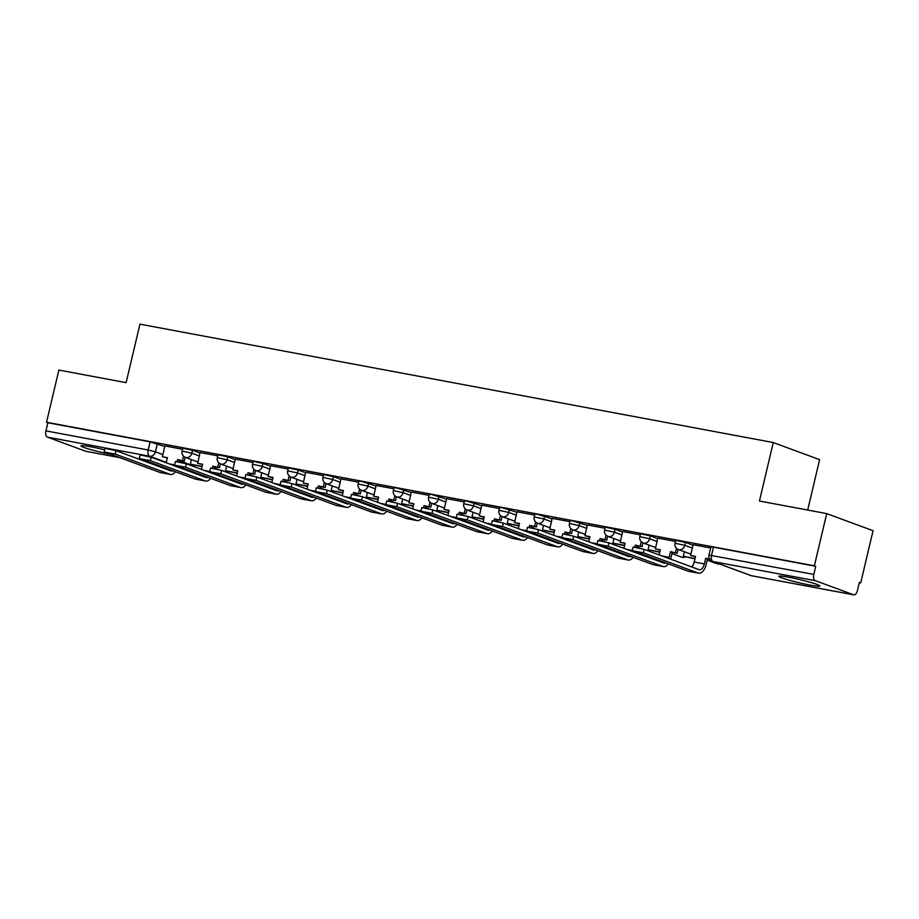 <?xml version="1.0" encoding="UTF-8"?>
<svg xmlns="http://www.w3.org/2000/svg" width="919" height="919" viewBox="0 0 919 919"><rect width="100%" height="100%" fill="white"/><g stroke="black" fill="none" stroke-linecap="round" stroke-linejoin="round"><path stroke-width="1.38" d="M104.617 449.828A21.08 1.597 -166.7 0 0 90.981 446.841A21.08 1.597 -166.7 0 0 80.998 445.876A21.08 1.597 -166.7 0 0 111.165 454.445M809.938 585.058A21.08 1.597 -166.7 0 0 819.909 586.023A21.08 1.597 -166.7 0 0 809.673 582.164A21.08 1.597 -166.7 0 0 788.858 577.281A21.08 1.597 -166.7 0 0 778.875 576.328A21.08 1.597 -166.7 0 0 789.122 580.188A21.08 1.597 -166.7 0 0 809.938 585.058M200.066 453.067L192.542 450.299L182.766 448.208L182.088 451.091L191.864 453.182L199.377 455.95M235.275 459.649L227.751 456.881L217.975 454.79L217.298 457.673L227.073 459.764L234.586 462.533M270.485 466.232L262.96 463.452L253.184 461.372L252.507 464.256L262.283 466.347L269.795 469.115M305.694 472.814L298.17 470.034L288.394 467.955L287.716 470.838L297.492 472.929L305.016 475.697M340.903 479.396L333.379 476.616L323.603 474.537L322.925 477.421L332.701 479.5L340.225 482.28M376.112 485.979L361.374 481.361L358.824 481.119L358.134 484.003L367.91 486.082L375.434 488.862M411.321 492.561L396.583 487.943L394.033 487.702L393.343 490.585L403.119 492.664L410.644 495.444M446.531 499.143L431.792 494.525L429.242 494.273L428.553 497.168L438.329 499.247L445.853 502.027M481.74 505.726L467.001 501.108L464.451 500.855L463.762 503.75L473.538 505.829L481.062 508.609M516.949 512.308L502.211 507.69L499.66 507.437L498.971 510.321L508.747 512.411L516.271 515.191M552.158 518.879L537.431 514.272L534.869 514.02L534.192 516.903L543.956 518.994L551.48 521.774M587.367 525.461L572.64 520.855L570.079 520.602L569.401 523.485L579.165 525.576L586.69 528.356M622.588 532.044L615.064 529.275L605.288 527.184L604.61 530.068L614.386 532.158L621.899 534.927M657.797 538.626L650.273 535.857L640.497 533.767L639.819 536.65L649.595 538.741L657.108 541.509M693.006 545.208L685.482 542.44L675.706 540.349L675.028 543.232L684.804 545.323L692.317 548.092M859.311 582.623L860.712 582.887L859.357 582.393L857.438 590.526A5.411 2.849 100.6 0 1 853.74 594.834A5.411 2.849 100.6 0 1 853.498 594.765L815.256 580.659L713.018 561.543L751.248 575.662L853.498 594.765M807.698 510.045L819.61 459.649L773.27 442.544L759.45 501.027L826.709 513.606L814.372 565.794L46.524 422.258L58.862 370.07L126.121 382.649L139.941 324.166L773.27 442.544M826.709 513.606L873.05 530.7L860.712 582.887M86.156 451.332A5.411 2.849 -79.4 0 1 85.892 451.309A5.411 2.849 -79.4 0 1 85.651 451.24L47.409 437.134A5.411 2.849 -79.4 0 1 45.95 430.885L47.868 422.763L150.119 441.867L164.857 446.485M47.868 422.763L46.524 422.258M815.716 566.288L713.477 547.173L710.915 546.931L708.997 555.065L813.797 574.421L815.716 566.288L814.372 565.794M813.797 574.421A5.411 2.849 100.6 0 0 815.256 580.659M710.674 547.977L693.121 544.714M675.465 541.394L657.797 538.097L655.373 548.873L660.336 549.803L659.13 554.927M640.244 534.812L622.703 531.561M605.035 528.241L587.379 524.933L584.955 535.708L589.918 536.639L588.711 541.762M569.826 521.659L552.17 518.35L549.746 529.126L554.708 530.056L553.491 535.18M534.617 515.077L517.064 511.814M499.408 508.494L481.751 505.186L479.327 515.961L484.29 516.892L483.072 522.015M464.198 501.912L446.645 498.649M428.989 495.33L411.333 492.033L408.898 502.796L413.872 503.727L412.654 508.85M393.78 488.747L376.124 485.45L373.688 496.214L378.662 497.145L377.445 502.268M358.571 482.165L341.018 478.902M323.362 475.582L305.705 472.286L303.27 483.061L308.233 483.98L307.026 489.103M288.152 469L270.6 465.738M252.943 462.418L235.275 459.121L232.852 469.896L237.814 470.815L236.608 475.939M217.734 455.835L200.066 452.539L197.642 463.314L202.605 464.244L201.399 469.368M182.525 449.253L164.857 445.956L162.433 456.732L167.396 457.662L166.19 462.785M626.873 549.436L632.318 550.447L633.134 547.035L644.127 549.39L643.323 552.801L633.168 550.895L688.09 571.159A10.81 5.698 100.6 0 0 688.584 571.296L698.739 573.203A10.81 5.698 100.6 0 0 706.125 564.565L707.458 558.924L709.801 559.361M693.121 544.703L690.583 555.455L695.476 556.684M690.583 555.455L695.545 556.386L694.213 562.014A7.295 3.848 -79.4 0 1 691.662 566.931M707.458 558.924L705.7 558.281L704.368 563.921A7.295 3.848 -79.4 0 1 699.382 569.746A7.295 3.848 -79.4 0 1 699.049 569.654L644.127 549.39M705.7 558.281L709.571 559.005M643.323 552.801L698.245 573.065A10.81 5.698 100.6 0 0 698.739 573.203M591.664 542.853L597.109 543.864L597.924 540.464L608.918 542.807L608.114 546.219L597.959 544.312L652.881 564.588A10.81 5.698 100.6 0 0 653.375 564.714L663.529 566.621A10.81 5.698 100.6 0 0 668.343 563.875M655.373 548.873L660.267 550.102M670.606 559.154A10.81 5.698 100.6 0 0 670.916 557.982L672.249 552.342L670.491 551.699L669.158 557.339A7.295 3.848 -79.4 0 1 668.825 558.499M670.491 551.699L677.211 553.272L678.13 549.436M676.476 548.31L675.465 552.629M684.368 551.745L683.288 556.317L694.971 558.821M683.288 556.317L695.04 558.522M672.249 552.342L677.211 553.272M665.701 562.899A7.295 3.848 -79.4 0 1 664.173 563.163A7.295 3.848 -79.4 0 1 663.84 563.071L608.918 542.807M657.051 559.705A7.295 3.848 -79.4 0 1 656.453 560.349M608.114 546.219L663.036 566.483A10.81 5.698 100.6 0 0 663.529 566.621M556.454 536.271L561.9 537.282L562.715 533.882L573.709 536.225L572.905 539.637L562.738 537.741L617.671 558.005A10.81 5.698 100.6 0 0 618.165 558.132L628.32 560.039A10.81 5.698 100.6 0 0 633.134 557.305M622.703 531.538L620.164 542.29L625.058 543.52M620.164 542.29L625.127 543.221L623.921 548.344M636.649 547.437L637.039 545.76L635.282 545.116L634.811 547.115M635.282 545.116L642.002 546.69L642.909 542.853M641.267 541.728L640.244 546.047M649.159 545.162L648.079 549.734L659.762 552.239M648.079 549.734L659.831 551.94M637.039 545.76L642.002 546.69M633.846 551.147A7.295 3.848 -79.4 0 1 633.616 551.917M630.48 556.317A7.295 3.848 -79.4 0 1 628.964 556.581A7.295 3.848 -79.4 0 1 628.63 556.489L573.709 536.225M621.841 553.135A7.295 3.848 -79.4 0 1 621.244 553.766M572.905 539.637L627.826 559.901A10.81 5.698 100.6 0 0 628.32 560.039M635.397 552.572A10.81 5.698 100.6 0 0 635.603 551.802M521.245 529.689L526.69 530.711L527.495 527.299L538.5 529.643L537.695 533.054L527.529 531.159L582.462 551.423A10.81 5.698 100.6 0 0 582.945 551.561L593.111 553.456A10.81 5.698 100.6 0 0 597.924 550.722M584.955 535.708L589.849 536.937M601.44 540.854L601.83 539.189L600.073 538.534L599.602 540.533M600.073 538.534L606.793 540.108L607.7 536.271M606.058 535.145L605.035 539.464M613.949 538.58L612.87 543.152L624.552 545.656M612.87 543.152L624.621 545.358M601.83 539.189L606.793 540.108M598.637 544.576A7.295 3.848 -79.4 0 1 598.407 545.335M595.271 549.734A7.295 3.848 -79.4 0 1 593.754 549.999A7.295 3.848 -79.4 0 1 593.421 549.907L538.5 529.643M586.621 546.552A7.295 3.848 -79.4 0 1 586.035 547.184M537.695 533.054L592.617 553.318A10.81 5.698 100.6 0 0 593.111 553.456M600.187 545.989A10.81 5.698 100.6 0 0 600.394 545.22M486.036 523.106L491.481 524.129L492.285 520.717L503.29 523.06L502.475 526.472L492.32 524.577L547.242 544.841A10.81 5.698 100.6 0 0 547.735 544.978L557.902 546.874A10.81 5.698 100.6 0 0 562.715 544.14M549.746 529.126L554.639 530.366M566.219 534.272L566.621 532.606L564.863 531.952L564.392 533.95M564.863 531.952L571.584 533.525L572.491 529.689M570.848 528.574L569.826 532.882M578.74 531.998L577.649 536.57L589.343 539.074M577.649 536.57L589.412 538.775M566.621 532.606L571.584 533.525M563.427 537.994A7.295 3.848 -79.4 0 1 563.198 538.764M560.062 543.152A7.295 3.848 -79.4 0 1 558.545 543.416A7.295 3.848 -79.4 0 1 558.212 543.324L503.29 523.06M551.411 539.97A7.295 3.848 -79.4 0 1 550.826 540.602M502.475 526.472L557.408 546.736A10.81 5.698 100.6 0 0 557.902 546.874M564.978 539.407A10.81 5.698 100.6 0 0 565.185 538.637M450.827 516.524L456.272 517.546L457.076 514.135L468.081 516.478L467.266 519.89L457.111 517.994L512.032 538.258A10.81 5.698 100.6 0 0 512.526 538.396L522.681 540.292A10.81 5.698 100.6 0 0 527.506 537.558M517.075 511.791L514.537 522.543L519.43 523.784M514.537 522.543L519.499 523.474L518.282 528.597M531.01 527.701L531.412 526.024L529.654 525.369L529.183 527.368M529.654 525.369L536.374 526.943L537.282 523.106M535.639 521.992L534.617 526.3M543.531 525.415L542.44 529.987L554.134 532.492M542.44 529.987L554.203 532.193M531.412 526.024L536.374 526.943M528.218 531.412A7.295 3.848 -79.4 0 1 527.988 532.181M524.852 536.581A7.295 3.848 -79.4 0 1 523.336 536.834A7.295 3.848 -79.4 0 1 523.003 536.742L468.081 516.478M516.202 533.388A7.295 3.848 -79.4 0 1 515.616 534.019M467.266 519.89L522.199 540.154A10.81 5.698 100.6 0 0 522.681 540.292M529.758 532.836A10.81 5.698 100.6 0 0 529.976 532.055M415.606 509.942L421.063 510.964L421.867 507.552L432.86 509.896L432.056 513.307L421.901 511.412L476.823 531.676A10.81 5.698 100.6 0 0 477.317 531.814L487.472 533.709A10.81 5.698 100.6 0 0 492.297 530.975M479.327 515.961L484.21 517.202M495.8 521.119L496.203 519.442L494.445 518.787L493.974 520.786M494.445 518.787L501.165 520.361L502.073 516.524M500.43 515.41L499.408 519.717M508.31 518.833L507.231 523.416L518.925 525.921M507.231 523.416L518.994 525.611M496.203 519.442L501.165 520.361M493.009 524.829A7.295 3.848 -79.4 0 1 492.779 525.599M489.643 529.999A7.295 3.848 -79.4 0 1 488.127 530.252A7.295 3.848 -79.4 0 1 487.794 530.16L432.86 509.896M480.993 526.805A7.295 3.848 -79.4 0 1 480.407 527.437M432.056 513.307L486.978 533.571A10.81 5.698 100.6 0 0 487.472 533.709M494.548 526.254A10.81 5.698 100.6 0 0 494.767 525.473M380.397 503.359L385.854 504.382L386.658 500.97L397.651 503.313L396.847 506.725L386.692 504.83L441.614 525.094A10.81 5.698 100.6 0 0 442.108 525.231L452.263 527.127A10.81 5.698 100.6 0 0 457.088 524.393M446.657 498.626L444.107 509.379L449 510.619M444.107 509.379L449.081 510.309L447.863 515.433M460.591 514.537L460.993 512.859L459.236 512.205L458.765 514.203M459.236 512.205L465.956 513.79L466.863 509.942M465.221 508.827L464.198 513.135M473.101 512.251L472.021 516.834L483.716 519.338M472.021 516.834L483.785 519.028M460.993 512.859L465.956 513.79M457.8 518.247A7.295 3.848 -79.4 0 1 457.57 519.017M454.434 523.416A7.295 3.848 -79.4 0 1 452.918 523.669A7.295 3.848 -79.4 0 1 452.585 523.577L397.651 503.313M445.784 520.223A7.295 3.848 -79.4 0 1 445.198 520.855M396.847 506.725L451.769 526.989A10.81 5.698 100.6 0 0 452.263 527.127M459.339 519.672A10.81 5.698 100.6 0 0 459.557 518.89M345.188 496.777L350.644 497.799L351.449 494.388L362.442 496.731L361.638 500.143L351.483 498.247L406.405 518.511A10.81 5.698 100.6 0 0 406.899 518.649L417.054 520.545A10.81 5.698 100.6 0 0 421.878 517.811M408.898 502.796L413.791 504.037M425.382 507.954L425.784 506.277L424.027 505.622L423.556 507.621M424.027 505.622L430.747 507.208L431.654 503.359M430.012 502.245L428.989 506.553M437.892 505.668L436.812 510.252L448.495 512.756M436.812 510.252L448.575 512.446M425.784 506.277L430.747 507.208M422.591 511.665A7.295 3.848 -79.4 0 1 422.361 512.434M419.225 516.834A7.295 3.848 -79.4 0 1 417.697 517.087A7.295 3.848 -79.4 0 1 417.364 516.995L362.442 496.731M410.575 513.641A7.295 3.848 -79.4 0 1 409.989 514.272M361.638 500.143L416.56 520.407A10.81 5.698 100.6 0 0 417.054 520.545M424.13 513.089A10.81 5.698 100.6 0 0 424.348 512.308M309.979 490.195L315.435 491.217L316.239 487.805L327.233 490.149L326.429 493.56L316.274 491.665L371.196 511.929A10.81 5.698 100.6 0 0 371.69 512.067L381.844 513.962A10.81 5.698 100.6 0 0 386.669 511.228M373.688 496.214L378.582 497.455M390.173 501.372L390.575 499.695L388.817 499.04L388.346 501.039M388.817 499.04L395.538 500.625L396.445 496.777M394.802 495.663L393.78 499.97M402.683 499.086L401.603 503.669L413.286 506.174M401.603 503.669L413.366 505.864M390.575 499.695L395.538 500.625M387.381 505.082A7.295 3.848 -79.4 0 1 387.152 505.852M384.016 510.252A7.295 3.848 -79.4 0 1 382.488 510.516A7.295 3.848 -79.4 0 1 382.155 510.424L327.233 490.149M375.366 507.058A7.295 3.848 -79.4 0 1 374.78 507.69M326.429 493.56L381.351 513.824A10.81 5.698 100.6 0 0 381.844 513.962M388.921 506.507A10.81 5.698 100.6 0 0 389.139 505.726M274.77 483.612L280.226 484.635L281.03 481.223L292.024 483.578L291.22 486.978L281.065 485.083L335.986 505.347A10.81 5.698 100.6 0 0 336.48 505.484L346.635 507.38A10.81 5.698 100.6 0 0 351.46 504.646M341.018 478.879L338.479 489.632L343.373 490.872M338.479 489.632L343.442 490.562L342.236 495.686M354.964 494.79L355.366 493.112L353.608 492.469L353.137 494.456M353.608 492.469L360.328 494.043L361.236 490.195M359.593 489.08L358.571 493.388M367.474 492.515L366.394 497.087L378.077 499.591M366.394 497.087L378.157 499.281M355.366 493.112L360.328 494.043M352.172 498.5A7.295 3.848 -79.4 0 1 351.943 499.27M348.806 503.669A7.295 3.848 -79.4 0 1 347.279 503.934A7.295 3.848 -79.4 0 1 346.945 503.842L292.024 483.578M340.156 500.476A7.295 3.848 -79.4 0 1 339.57 501.108M291.22 486.978L346.141 507.242A10.81 5.698 100.6 0 0 346.635 507.38M353.712 499.925A10.81 5.698 100.6 0 0 353.93 499.143M239.56 477.03L245.017 478.052L245.821 474.641L256.815 476.995L256.01 480.396L245.855 478.5L300.777 498.764A10.81 5.698 100.6 0 0 301.271 498.902L311.426 500.798A10.81 5.698 100.6 0 0 316.251 498.064M303.27 483.061L308.164 484.29M319.755 488.207L320.145 486.53L318.399 485.887L317.917 487.874M318.399 485.887L325.119 487.461L326.027 483.612M324.384 482.498L323.362 486.806M332.264 485.933L331.185 490.505L342.867 493.009M331.185 490.505L342.948 492.699M320.145 486.53L325.119 487.461M316.963 491.918A7.295 3.848 -79.4 0 1 316.733 492.687M313.597 497.087A7.295 3.848 -79.4 0 1 312.069 497.351A7.295 3.848 -79.4 0 1 311.736 497.259L256.815 476.995M304.947 493.894A7.295 3.848 -79.4 0 1 304.361 494.537M256.01 480.396L310.932 500.66A10.81 5.698 100.6 0 0 311.426 500.798M318.502 493.342A10.81 5.698 100.6 0 0 318.721 492.573M204.351 470.448L209.808 471.47L210.612 468.058L221.605 470.413L220.801 473.813L210.646 471.918L265.568 492.182A10.81 5.698 100.6 0 0 266.062 492.32L276.217 494.215A10.81 5.698 100.6 0 0 281.042 491.481M270.6 465.726L268.061 476.479L272.954 477.708M268.061 476.479L273.023 477.398L271.817 482.521M284.545 481.625L284.936 479.948L283.178 479.304L282.707 481.292M283.178 479.304L289.91 480.878L290.818 477.03M289.163 475.916L288.152 480.223M297.055 479.35L295.975 483.922L307.658 486.427M295.975 483.922L307.727 486.117M284.936 479.948L289.91 480.878M281.754 485.335A7.295 3.848 -79.4 0 1 281.524 486.105M278.388 490.505A7.295 3.848 -79.4 0 1 276.86 490.769A7.295 3.848 -79.4 0 1 276.527 490.677L221.605 470.413M269.738 487.311A7.295 3.848 -79.4 0 1 269.141 487.955M220.801 473.813L275.723 494.089A10.81 5.698 100.6 0 0 276.217 494.215M283.293 486.76A10.81 5.698 100.6 0 0 283.512 485.99M169.142 463.865L174.599 464.888L175.403 461.476L186.396 463.831L185.592 467.243L175.437 465.336L230.359 485.6A10.81 5.698 100.6 0 0 230.853 485.737L241.008 487.633A10.81 5.698 100.6 0 0 245.832 484.899M232.852 469.896L237.745 471.125M249.336 475.043L249.727 473.365L247.969 472.722L247.498 474.709M247.969 472.722L254.701 474.296L255.608 470.448M253.954 469.333L252.943 473.653M261.846 472.768L260.766 477.34L272.449 479.844M260.766 477.34L272.518 479.534M249.727 473.365L254.701 474.296M246.545 478.753A7.295 3.848 -79.4 0 1 246.315 479.523M243.179 483.922A7.295 3.848 -79.4 0 1 241.651 484.187A7.295 3.848 -79.4 0 1 241.318 484.095L186.396 463.831M234.529 480.729A7.295 3.848 -79.4 0 1 233.931 481.372M185.592 467.243L240.514 487.507A10.81 5.698 100.6 0 0 241.008 487.633M248.084 480.177A10.81 5.698 100.6 0 0 248.302 479.408M139.389 458.305L140.193 454.894L151.187 457.248L150.383 460.66L140.228 458.753L195.15 479.017A10.81 5.698 100.6 0 0 195.644 479.155L205.799 481.062A10.81 5.698 100.6 0 0 210.623 478.317M197.642 463.314L202.536 464.543M214.127 468.46L214.518 466.783L212.76 466.14L212.289 468.139M212.76 466.14L219.492 467.714L220.399 463.865M218.745 462.751L217.734 467.07M226.637 466.186L225.557 470.758L237.24 473.262M225.557 470.758L237.309 472.952M214.518 466.783L219.492 467.714M211.336 472.171A7.295 3.848 -79.4 0 1 211.094 472.94M207.97 477.34A7.295 3.848 -79.4 0 1 206.442 477.604A7.295 3.848 -79.4 0 1 206.109 477.512L151.187 457.248M199.32 474.147A7.295 3.848 -79.4 0 1 198.722 474.79M150.383 460.66L205.305 480.924A10.81 5.698 100.6 0 0 205.799 481.062M212.875 473.595A10.81 5.698 100.6 0 0 213.093 472.825M104.169 451.723L104.984 448.311L115.978 450.666L115.174 454.078L105.019 452.171L159.94 472.435A10.81 5.698 100.6 0 0 160.434 472.573L170.589 474.48A10.81 5.698 100.6 0 0 175.403 471.734M162.433 456.732L167.327 457.961M178.918 461.878L179.308 460.201L177.551 459.557L177.08 461.556M177.551 459.557L184.271 461.131L185.19 457.294M183.536 456.169L182.525 460.488M191.428 459.603L190.348 464.175L202.031 466.68M190.348 464.175L202.1 466.37M179.308 460.201L184.271 461.131M176.126 465.588A7.295 3.848 -79.4 0 1 175.885 466.358M172.761 470.758A7.295 3.848 -79.4 0 1 171.233 471.022A7.295 3.848 -79.4 0 1 170.9 470.93L115.978 450.666M164.11 467.564A7.295 3.848 -79.4 0 1 163.513 468.208M115.174 454.078L170.095 474.342A10.81 5.698 100.6 0 0 170.589 474.48M177.666 467.013A10.81 5.698 100.6 0 0 177.884 466.243M192.542 450.299L191.864 453.182A5.411 4.572 110.3 0 1 186.109 457.582A5.411 4.572 -69.7 0 1 185.477 457.409L197.953 462.004M227.751 456.881L227.073 459.764A5.411 4.572 110.3 0 1 221.318 464.164A5.411 4.572 -69.7 0 1 220.686 463.992L233.162 468.587M262.96 463.452L262.283 466.347A5.411 4.572 110.3 0 1 256.527 470.746A5.411 4.572 -69.7 0 1 255.896 470.574L268.371 475.169M298.17 470.034L297.492 472.929A5.411 4.572 110.3 0 1 291.737 477.329A5.411 4.572 -69.7 0 1 291.105 477.156L303.58 481.751M333.379 476.616L332.701 479.5A5.411 4.572 110.3 0 1 326.946 483.911A5.411 4.572 -69.7 0 1 326.314 483.727L338.789 488.334M368.588 483.199L367.91 486.082A5.411 4.572 110.3 0 1 362.155 490.493A5.411 4.572 -69.7 0 1 361.523 490.309L373.999 494.916M403.797 489.781L403.119 492.664A5.411 4.572 110.3 0 1 397.364 497.064A5.411 4.572 -69.7 0 1 396.732 496.892L409.208 501.498M439.018 496.363L438.329 499.247A5.411 4.572 110.3 0 1 432.573 503.646A5.411 4.572 -69.7 0 1 431.941 503.474L444.417 508.081M474.227 502.946L473.538 505.829A5.411 4.572 110.3 0 1 467.782 510.229A5.411 4.572 -69.7 0 1 467.151 510.056L479.626 514.663M509.436 509.528L508.747 512.411A5.411 4.572 110.3 0 1 502.992 516.811A5.411 4.572 -69.7 0 1 502.36 516.639L514.835 521.245M544.645 516.11L543.956 518.994A5.411 4.572 110.3 0 1 538.212 523.393A5.411 4.572 -69.7 0 1 537.581 523.221L550.044 527.828M579.855 522.693L579.165 525.576A5.411 4.572 110.3 0 1 573.422 529.976A5.411 4.572 -69.7 0 1 572.79 529.803L585.265 534.41M615.064 529.275L614.386 532.158A5.411 4.572 110.3 0 1 608.631 536.558A5.411 4.572 -69.7 0 1 607.999 536.386L620.474 540.992M650.273 535.857L649.595 538.741A5.411 4.572 110.3 0 1 643.84 543.14A5.411 4.572 -69.7 0 1 643.208 542.968L655.684 547.575M685.482 542.44L684.804 545.323A5.411 4.572 110.3 0 1 679.049 549.723A5.411 4.572 -69.7 0 1 678.417 549.551L690.893 554.146M157.333 443.716L155.414 451.838L162.927 454.618M179.216 460.626L194.391 466.347L194.644 465.301M193.84 465.152L193.645 465.944A5.411 4.572 -69.7 0 1 193.507 466.45M185.489 469.896L177.781 466.622M166.282 462.372L149.659 456.249L47.409 437.134M85.651 451.24L119.757 457.616M150.279 463.314L154.966 464.198M719.313 563.933A5.411 5.411 0 0 1 716.648 563.657A5.411 4.572 -69.7 0 0 717.279 563.829A5.411 4.572 -69.7 0 0 718.945 563.795M685.321 557.017A5.411 5.411 0 0 1 681.438 557.075A5.411 4.572 -69.7 0 0 682.07 557.247A5.411 4.572 -69.7 0 0 684.747 556.857M647.769 550.734A5.411 4.572 -69.7 0 0 649.538 550.274M612.559 544.151A5.411 4.572 -69.7 0 0 614.317 543.692M577.35 537.569A5.411 4.572 -69.7 0 0 579.108 537.11M542.13 530.987A5.411 4.572 -69.7 0 0 543.899 530.527M506.92 524.404A5.411 4.572 -69.7 0 0 508.689 523.945M471.711 517.822A5.411 4.572 -69.7 0 0 473.48 517.363M436.502 511.24A5.411 4.572 -69.7 0 0 438.271 510.78M401.293 504.657A5.411 4.572 -69.7 0 0 403.062 504.209M366.084 498.075A5.411 4.572 -69.7 0 0 367.853 497.627M330.874 491.493A5.411 4.572 -69.7 0 0 332.644 491.045M295.665 484.91A5.411 4.572 -69.7 0 0 297.434 484.462M260.456 478.328A5.411 4.572 -69.7 0 0 262.225 477.88M225.247 471.757A5.411 4.572 -69.7 0 0 227.016 471.298M713.477 547.173L711.559 555.306A5.411 2.849 -79.4 0 0 713.018 561.543A5.411 4.572 110.3 0 1 712.386 561.371L750.628 575.478A5.411 5.411 0 0 0 751.501 575.731A5.411 2.849 100.6 0 0 751.753 575.753M150.119 441.867L148.189 450L155.414 451.838A5.411 4.572 -69.7 0 1 149.659 456.249A5.411 2.849 -79.4 0 1 148.189 450L45.95 430.885M189.119 470.39A5.411 4.572 -69.7 0 1 187.89 470.356A5.411 2.849 100.6 0 0 188.142 470.425A5.411 5.411 0 0 0 189.429 470.505M853.74 594.834L751.501 575.731A5.411 2.849 100.6 0 1 751.248 575.662A5.411 4.572 110.3 0 1 750.628 575.478M704.368 563.921L694.213 562.014M698.245 573.065L688.09 571.159M669.158 557.339L662.082 556.018M663.036 566.483L652.881 564.588M627.826 559.901L617.671 558.005M592.617 553.318L582.462 551.423M557.408 546.736L547.242 544.841M522.199 540.154L512.032 538.258M486.978 533.571L476.823 531.676M451.769 526.989L441.614 525.094M416.56 520.407L406.405 518.511M381.351 513.824L371.196 511.929M346.141 507.242L335.986 505.347M310.932 500.66L300.777 498.764M275.723 494.089L265.568 492.182M240.514 487.507L230.359 485.6M205.305 480.924L195.15 479.017M170.095 474.342L159.94 472.435M716.648 563.657L707.17 560.153M675.028 543.232A5.411 5.411 0 0 0 678.417 549.551M681.438 557.075L671.961 553.571M639.819 536.65A5.411 5.411 0 0 0 643.208 542.968M648.021 550.826A5.411 5.411 0 0 0 650.112 550.435M640.003 548.195L636.752 546.989M604.61 530.068A5.411 5.411 0 0 0 607.999 536.386M612.812 544.243A5.411 5.411 0 0 0 614.903 543.853M604.794 541.613L601.543 540.418M569.401 523.485A5.411 5.411 0 0 0 572.79 529.803M577.603 537.661A5.411 5.411 0 0 0 579.694 537.27M569.585 535.03L566.334 533.836M534.192 516.903A5.411 5.411 0 0 0 537.581 523.221M542.394 531.079A5.411 5.411 0 0 0 544.485 530.7M534.376 528.448L531.125 527.253M498.971 510.321A5.411 5.411 0 0 0 502.36 516.639M507.185 524.496A5.411 5.411 0 0 0 509.275 524.117M499.166 521.866L495.915 520.671M463.762 503.75A5.411 5.411 0 0 0 467.151 510.056M471.975 517.914A5.411 5.411 0 0 0 474.066 517.535M463.957 515.283L460.695 514.089M428.553 497.168A5.411 5.411 0 0 0 431.941 503.474M436.766 511.332A5.411 5.411 0 0 0 438.857 510.953M428.748 508.701L425.486 507.506M393.343 490.585A5.411 5.411 0 0 0 396.732 496.892M401.557 504.761A5.411 5.411 0 0 0 403.648 504.37M393.539 502.119L390.276 500.924M358.134 484.003A5.411 5.411 0 0 0 361.523 490.309M366.348 498.178A5.411 5.411 0 0 0 368.439 497.788M358.33 495.548L355.067 494.342M322.925 477.421A5.411 5.411 0 0 0 326.314 483.727M331.139 491.596A5.411 5.411 0 0 0 333.229 491.205M323.12 488.965L319.858 487.759M287.716 470.838A5.411 5.411 0 0 0 291.105 477.156M295.929 485.014A5.411 5.411 0 0 0 298.02 484.623M287.9 482.383L284.649 481.177M252.507 464.256A5.411 5.411 0 0 0 255.896 470.574M260.709 478.431A5.411 5.411 0 0 0 262.811 478.041M252.691 475.801L249.44 474.595M217.298 457.673A5.411 5.411 0 0 0 220.686 463.992M225.5 471.849A5.411 5.411 0 0 0 227.59 471.458M217.481 469.218L214.23 468.012M182.088 451.091A5.411 5.411 0 0 0 185.477 457.409M85.892 451.309L119.872 457.662M150.394 463.36L155.093 464.244M185.604 469.942L188.142 470.425M708.997 555.065A5.411 5.411 0 0 0 712.386 561.371"/></g></svg>
